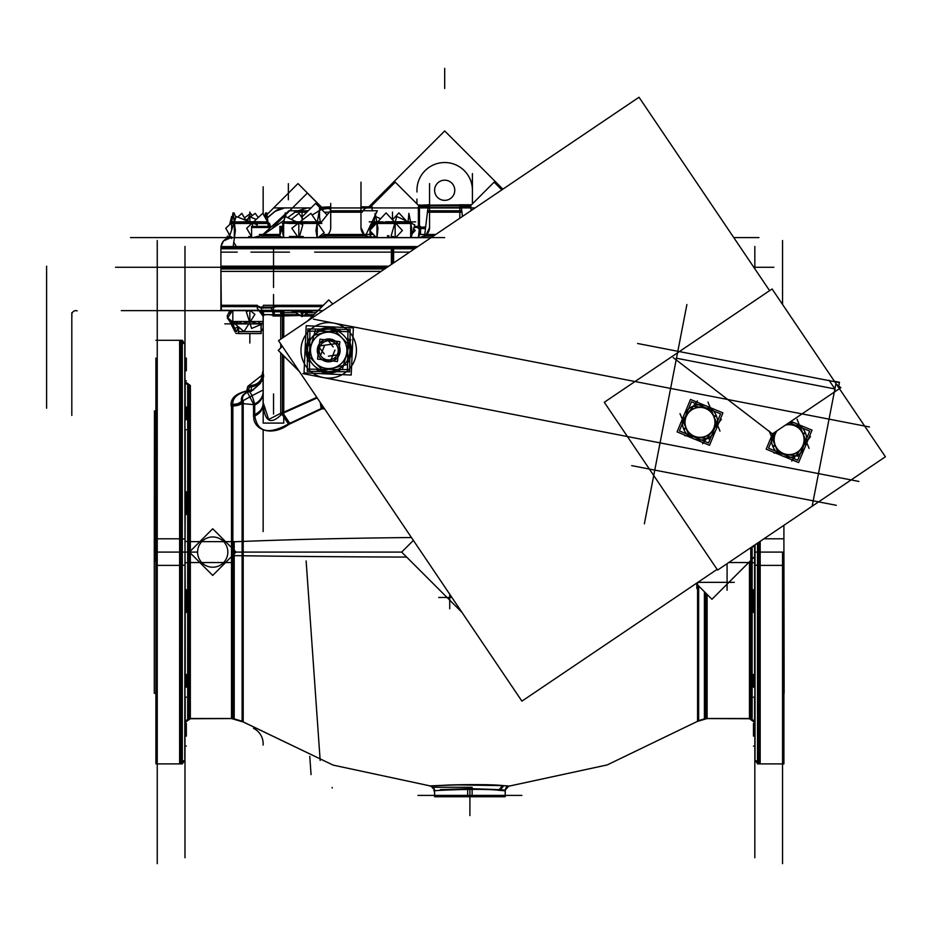 <?xml version="1.0" encoding="UTF-8"?>
<svg xmlns="http://www.w3.org/2000/svg" width="932" height="932" viewBox="0 0 932 932"><rect width="100%" height="100%" fill="white"/><g stroke="black" fill="none" stroke-linecap="round" stroke-linejoin="round"><path stroke-width="1.4" d="M754.827 589.688L754.827 612.382L753.475 612.382L753.475 589.688L754.827 589.688M271.317 307.921L276.711 306.605L271.317 307.921L260.529 307.921L271.317 307.921M258.059 306.943L260.529 307.921L258.059 306.943M220.907 267.274L220.907 306.605L255.706 306.605L220.907 306.605L220.907 247.679L416.208 247.679L232.93 247.679M261.682 311.3L260.261 310.81A4.031 4.031 0 0 1 263.15 314.678A4.031 4.031 0 0 0 260.261 310.81L261.682 311.3A4.031 3.973 90 0 1 263.476 314.678A4.031 3.973 90 0 0 261.682 311.3L273.449 311.3A4.031 1.806 -90 0 1 274.276 314.678L263.15 314.678L282.431 314.678L282.245 310.636L282.431 314.678L298.846 314.678L294.395 311.987L302.05 316.612L309.214 311.987L305.09 314.678L313.944 314.678L305.09 314.678L302.026 316.251L294.395 311.987L302.05 316.612L300.71 310.636L300.71 311.987L311.987 311.987M223.389 310.333A4.031 4.031 0 0 0 224.95 310.636A4.031 4.031 -90 0 1 223.4 310.333A4.031 4.031 0 0 0 224.95 310.636A4.031 4.031 0 0 1 223.389 310.333L224.95 310.636A4.031 4.031 0 0 1 223.389 310.333L224.95 310.636A4.031 4.031 0 0 1 223.389 310.333M263.127 374.548L260.343 383.436L262.906 371.076L263.15 392.395A17.149 14.283 0 0 1 254.727 404.698C252.84 396.659 250.848 392.267 248.751 391.522L247.481 390.951L250.032 386.652A13.106 13.036 0 0 0 263.127 374.408A13.106 13.036 0 0 1 250.032 386.652L247.481 390.951L252.269 390.426L248.751 391.522C242.25 393.875 240.025 397.894 242.099 403.591L254.727 404.698L254.727 415.101A17.149 13.281 0 0 0 263.15 403.673A17.149 13.281 0 0 1 254.727 415.101C256.987 432.378 268.416 435.232 289.013 423.676L321.785 408.286L324.231 408.367M289.013 423.676L282.431 413.47L282.431 354.568L282.431 413.47C270.944 425.47 264.513 422.208 263.15 403.673C264.513 422.208 270.944 425.47 282.431 413.47L317.195 397.941M246.77 391.079L254.191 405.35C260.133 402.403 263.115 398.057 263.127 392.325L263.15 373.615C264.991 377.658 261.368 383.262 252.269 390.426L248.751 391.522L253.504 389.879L246.584 390.625L248.751 391.522C250.848 392.267 252.84 396.659 254.727 404.698L254.727 415.101M232.86 693.292L232.86 405.956C231.742 398.686 236.612 393.688 247.481 390.951C236.612 393.688 231.742 398.686 232.86 405.956A17.149 15.052 180 0 0 242.099 403.579L242.099 552.093L401.669 552.093L413.377 540.385M184.979 503.152L184.979 491.805L186.33 491.805L186.33 514.499L184.979 514.499L184.979 504.492M184.979 601.035L186.33 601.035L184.979 601.035L184.979 589.688L186.33 589.688L186.33 602.387L184.979 602.387L184.979 612.382L186.33 612.382L186.33 602.387M197.584 552.093A15.133 15.133 0 0 0 212.717 567.215A15.133 15.133 0 0 0 227.851 552.093A15.133 15.133 0 0 1 212.717 567.215A15.133 15.133 0 0 1 197.584 552.093L189.01 552.093L189.01 385.673L185.2 382.97L185.2 380.78L185.2 407.028M437.294 785.629C407.773 787.179 476.963 782.857 502.499 785.629L508.86 786.049L505.202 790.056L469.903 788.635L440.358 789.637L469.903 788.635L499.435 789.637L502.499 785.629L499.435 789.637M425.959 235.237L429.559 227.513L429.559 211.459L429.559 227.513L425.959 235.237L419.47 237.59L425.959 235.237L434.638 235.237L425.959 235.237M360.975 227.513L360.975 211.459L360.975 227.513L364.575 235.237L371.064 237.59L364.575 235.237L327.12 235.237L320.631 237.59L327.12 235.237L328.402 233.944L327.12 235.237L364.575 235.237L360.975 227.513L360.975 193.075L360.975 206.822L372.159 206.822L372.159 210.749M312.08 215.059L320.631 209.98C326.713 208.104 330.068 208.104 330.72 209.98L330.72 203.397M307.35 207.918L296.073 211.459L287.65 217.657L296.073 211.459L307.537 211.459L296.073 211.459L307.35 207.918M282.163 237.322L280.998 237.59L282.163 237.322M262.626 235.237L252.956 237.59L262.626 235.237L284.027 220.348L262.626 235.237L279.915 235.237L262.626 235.237M274.8 211.459L284.563 207.918L274.8 211.459L267.368 217.669L274.8 211.459M434.603 190.268A10.089 10.089 0 0 1 444.692 180.179A10.089 10.089 0 0 1 454.769 190.268A10.089 10.089 0 0 0 444.692 180.179A10.089 10.089 0 0 0 434.603 190.268M419.47 205.902L421.567 206.822L419.47 205.902L459.814 205.902L419.47 205.902M469.903 206.356L467.806 206.822L469.903 206.356L469.903 204.795M322.775 342.778L321.726 341.427A11.347 11.347 0 0 1 337.652 343.407A11.347 11.347 0 0 1 335.683 359.321L334.623 357.97A9.635 9.635 0 0 0 336.301 344.456A9.635 9.635 0 0 0 322.775 342.778A9.635 9.635 0 0 0 321.109 356.304A9.635 9.635 0 0 0 334.623 357.97M321.726 341.427A11.347 11.347 0 0 0 319.758 357.352A11.347 11.347 0 0 0 335.683 359.321A11.347 11.347 0 0 1 319.758 357.352A11.347 11.347 0 0 1 321.726 341.427A11.347 11.347 0 0 1 337.652 343.407A11.347 11.347 0 0 1 335.683 359.321M341.322 331.512A22.694 22.694 0 0 0 316.531 331.233A22.694 22.694 0 0 1 341.322 331.512A22.694 22.694 0 0 0 316.531 331.233M309.843 337.757A22.694 22.694 0 0 0 309.552 362.56A22.694 22.694 0 0 1 309.843 337.757A22.694 22.694 0 0 0 309.552 362.56M316.088 369.235A22.694 22.694 0 0 0 340.879 369.526A22.694 22.694 0 0 1 316.088 369.235A22.694 22.694 0 0 0 340.879 369.526M347.566 363.002A22.694 22.694 0 0 0 347.846 338.2A22.694 22.694 0 0 1 347.566 363.002A22.694 22.694 0 0 0 347.846 338.2M311.102 345.446L308.259 355.605L311.102 345.446A18.279 18.279 0 0 0 333.225 368.082L343.454 365.472L346.296 355.313A18.279 18.279 0 0 0 324.173 332.677L313.956 335.287L311.102 345.446L313.956 335.287L324.173 332.677A18.279 18.279 0 0 0 311.102 345.446M334.402 330.056L324.173 332.677L334.402 330.056M291.227 221.863L283.643 223.377L283.643 237.59L283.643 223.377L291.227 221.863L298.811 223.377L308.014 221.863L317.23 223.377L317.23 237.59M320.468 237.52L320.468 235.947L320.468 237.52M317.23 223.377L318.849 221.863L319.746 222.352M230.379 237.59L230.379 236.46L230.379 237.59M238.732 327.085L238.499 333.574L238.499 331.699L261.193 331.699L261.193 333.574L238.534 333.574L238.534 326.922M238.604 331.571L261.088 331.571M260.296 221.863L268.055 223.377L268.055 226.406L268.055 223.377L260.296 221.863L252.537 223.377L243.438 221.863L234.328 223.377L232.825 221.863M231.637 237.59L231.637 236.961L231.637 237.59M231.637 229.959L231.637 223.47L231.637 229.959M410.686 223.377L409.346 221.863L410.686 223.377L410.686 237.59L410.686 223.377L402.927 221.863L410.686 223.377M375.013 222.189L375.619 221.863L376.959 223.377L386.069 221.863L402.927 221.863L395.168 223.377L386.069 221.863L402.927 221.863M374.268 237.59L374.268 235.365L374.268 237.59M374.268 225.614L374.268 223.47L374.268 225.614M263.15 323.101L258.362 323.858L249.846 321.587L241.33 323.858L232.825 321.587L232.825 323.858L224.81 323.858L263.15 323.858M259.515 310.659L238.499 310.659M230.192 321.517L230.192 319.862L230.192 321.517M230.192 311.393L230.192 310.636L230.192 311.393M301.479 345.096A27.739 27.739 0 0 0 323.427 377.611A27.739 27.739 0 0 1 301.479 345.096M679.999 413.645L686.022 428.172A15.133 15.133 0 0 0 698.033 437.376L689.365 436.234L706.689 438.506L712.001 431.574A15.133 15.133 0 0 0 713.97 416.581L719.993 431.108M707.947 402.053L713.97 416.581A15.133 15.133 0 0 0 701.971 407.377L693.303 406.236L687.991 413.167A15.133 15.133 0 0 0 686.022 428.172L689.738 437.12M769.11 430.922L778.476 453.511L795.8 455.795L801.112 448.863A15.133 15.133 0 0 0 803.081 433.858L809.104 448.385M797.058 419.33L803.081 433.858A15.133 15.133 0 0 0 791.082 424.654L800.064 425.831M704.406 591.75L704.406 718.502L752.136 718.502L752.136 546.758L752.136 562.544L728.766 562.544M754.594 589.688L754.594 545.103L754.827 562.8L749.468 562.555L749.468 718.723L754.827 722.545L754.594 723.861M750.784 693.292L750.784 547.667L750.784 718.502L754.594 721.217L754.594 723.407L754.594 697.159M754.594 674.465L754.594 612.382M707.108 594.441L707.108 718.572L749.468 718.723M754.827 857.731L754.827 552.093L758.858 552.093L758.858 746.101M754.827 268.777L754.827 246.456M755.048 758.532L755.048 544.801L754.827 565.142L760.174 565.375L760.174 541.329L760.174 763.669L754.827 759.86L757.506 763.658M783.905 746.101L783.905 763.891L757.506 763.891L757.506 543.135L757.506 565.386L783.905 565.386L783.905 525.31M763.937 538.789L783.905 538.789L783.905 763.891M783.905 697.159L783.905 723.407M782.554 863.661L782.554 552.093L758.858 552.093L758.858 542.226L758.858 763.891L782.554 763.891L782.554 863.661M782.554 304.461L782.554 240.526L782.554 304.461M753.475 612.382L753.475 589.688M753.475 687.152L753.475 674.465L753.475 687.152L754.827 687.152M753.475 684.461L754.827 684.461M753.475 736.094L753.475 723.407L753.475 736.094L754.827 736.094M753.475 733.414L754.827 733.414M783.905 560.959L783.905 693.292M784.138 693.292L783.905 543.228M320.165 760.43L306.127 560.924M318.29 310.333L220.907 310.333L220.907 268.952L384.706 268.952M263.488 308.236A4.031 3.274 -90 0 1 263.383 305.288L323.357 305.288M279.402 310.636L280.404 310.636M277.375 305.649L270.793 307.467L273.367 311.684L278.936 310.705M271.585 307.071L260.377 307.059M262.16 311.579L274.602 311.463M257.791 305.964L261.077 307.455L262.381 311.684L260.028 310.74M258.618 306.395L255.345 305.789M259.038 310.274A4.031 3.378 -90 0 1 257.255 305.288L221.35 305.288M259.259 310.414L224.95 310.636A4.031 4.031 90 0 0 226.278 310.414A4.031 4.031 -90 0 1 224.962 310.636M257.791 310.869A4.031 4.031 0 0 1 262.917 315.995L258.991 310.647A4.031 4.031 90 0 1 262.964 315.995L263.558 315.995A4.031 3.914 -90 0 0 259.69 310.647L258.933 310.647M274.882 315.4L273.449 310.74L260.308 310.74L263.29 315.4C264.583 314.364 268.451 314.364 274.882 315.4M283.899 310.869L283.782 315.995L272.971 315.995A4.031 2.05 -90 0 0 271.049 310.636A4.031 2.05 -90 0 0 270.373 310.869L283.899 310.869M121.311 310.636L322.95 310.636M300.197 315.494L281.045 315.995L280.905 310.636L292.124 310.869M280.742 415.451L280.742 352.878M280.742 347.881L280.742 343.943M280.742 339.143L280.742 312.698L295.549 312.698M302.935 312.698L315.925 312.698M303.704 315.995L312.628 315.995M303.401 310.869L317.754 310.869M263.15 214.057L263.15 186.796L263.15 214.057M263.15 531.555L263.15 430.153M263.15 402.974L263.15 310.333M263.185 313.443L263.185 423.093L283.771 423.093L283.771 355.908M283.771 337.093L283.771 311.836L274.311 311.836M263.115 402.438L268.696 419.482L282.431 412.387L289.98 423.594C270.431 438.506 251.524 428.464 253.947 414.926C260.179 412.165 263.232 408.006 263.115 402.438L263.15 403.999M253.539 404.488A17.149 14.364 180 0 0 263.15 391.591A17.149 14.364 180 0 0 263.092 390.461L263.092 403.568A17.149 13.199 180 0 1 263.15 404.605A17.149 13.199 180 0 1 253.539 416.453L253.539 404.488M263.115 374.315L247.784 386.384L246.747 390.962L251.896 390.613L260.343 383.436M251.384 386.733L251.384 391.428M234.037 562.544L187.67 562.544L187.67 385.673L189.021 385.673M185.2 589.688L184.979 541.387L190.338 541.632L190.338 718.723L231.509 718.56L231.509 541.643A17.149 1.072 180 0 0 243.205 541.422L243.205 721.974L333.108 765.102L430.631 786.014L333.108 765.102L243.205 721.916M190.338 718.502L234.212 718.502L234.212 541.643L187.67 541.643L187.67 718.502L189.021 718.502L185.2 721.217L185.2 723.407L185.2 697.159M185.2 612.382L185.2 674.465M184.979 857.731L184.979 552.093L157.24 552.093L157.24 863.661L157.24 763.891L180.948 763.891L180.948 340.297L157.24 340.297L157.24 240.526L157.24 552.093M184.979 246.456L184.979 552.093L189.01 552.093L189.01 718.502M184.757 758.532L184.979 539.045L179.62 538.812L179.62 763.669L184.979 759.86L182.299 763.891L155.9 763.891L155.9 746.101M184.757 345.656L184.979 565.142L179.62 565.375L179.62 340.518L184.979 344.327L182.299 340.297L182.299 565.386L155.9 565.386L155.9 358.086M155.9 407.028L155.9 380.78M182.299 763.891L182.299 538.789L155.9 538.789L155.9 763.891M155.9 723.407L155.9 697.159M184.979 368.082L186.33 368.082L186.33 358.086L186.33 370.773L184.979 370.773M186.33 368.082L186.33 370.773M184.979 417.023L186.33 417.023L186.33 407.028L186.33 419.715L184.979 419.715M186.33 417.023L186.33 419.715M186.33 514.499L186.33 491.805M184.979 599.695L186.33 599.695L186.33 589.688M186.33 599.695L186.33 612.382M184.979 684.461L186.33 684.461L186.33 674.465L186.33 687.152L184.979 687.152M186.33 684.461L186.33 687.152M184.979 733.414L186.33 733.414L186.33 723.407L186.33 736.094L184.979 736.094M186.33 733.414L186.33 736.094M155.9 560.959L154.479 560.959L154.479 410.896L154.281 543.228L154.281 693.292L154.281 543.228L155.9 543.228M311.055 774.597L309.773 756.341L311.055 774.504M185.2 429.722L185.2 491.805M185.2 514.499L184.979 562.8L190.338 562.555L190.338 385.452L184.979 381.642L185.2 380.326M227.781 550.742A15.133 15.133 0 0 1 212.717 567.215A15.133 15.133 0 0 1 197.654 550.742M197.654 553.433A15.133 15.133 0 0 1 212.717 536.96A15.133 15.133 0 0 1 227.781 553.433M243.205 552.093L236.029 552.093L243.205 552.093L236.029 552.093L212.717 575.405L189.406 552.093L212.717 528.77L236.029 552.093L242.099 552.093L242.099 721.205L232.86 718.502L232.86 405.956M231.509 404.243A17.149 15.227 180 0 0 243.205 401.203L243.205 555.728L231.509 555.658L231.509 404.243M231.206 406.27L243.52 403.043C240.899 397.16 243.287 393.211 250.673 391.184L247.796 390.694C235.598 393.386 230.064 398.581 231.206 406.27M263.15 390.007A422.697 376.994 180 0 0 238.149 403.544M406.655 557.08A422.697 9.134 180 0 1 236.751 555.67M263.115 372.951A13.106 13.025 180 0 0 263.08 372.45L262.987 371.553M250.032 385.673L250.032 386.652L250.032 385.673C258.001 384.904 262.37 380.536 263.15 372.567C262.055 381.258 257.232 385.603 248.693 385.603L248.693 386.733A13.106 13.025 180 0 0 263.092 374.967M411.455 537.543A422.697 26.539 180 0 0 234.212 541.795M449.725 608.806L449.725 594.232M438.681 597.482L451.915 597.482M234.037 552.093L401.669 552.093L234.212 552.093L401.669 552.093L462.027 612.441M697.567 582.547L697.567 721.38L707.108 718.572M440.941 790.313C412.212 792.037 477.335 787.423 500.076 790.394L503.734 785.653C478.233 782.705 405.234 787.284 437.434 785.571M503.676 785.653C487.11 784.546 468.656 784.336 448.339 785.024L430.328 786.037C432.751 785.769 434.149 787.354 434.533 790.79L434.603 796.755L505.202 796.755L434.603 796.755M467.689 787.284L467.689 796.755M505.202 796.755L505.272 790.79L498.865 790.313L502.325 785.559L509.548 786.049L502.371 785.571M505.272 790.79C505.622 787.354 507.031 785.769 509.478 786.037L607.233 764.916L697.567 721.298L607.233 764.916L509.548 786.049M434.603 787.284L472.116 787.284L472.116 796.755M505.202 790.056L505.202 795.404L521.85 795.404L469.903 795.404L469.903 788.635M430.933 786.049L434.603 790.056L434.603 795.404L417.955 795.404L469.903 795.404M322.297 405.502L320.946 408.787L324.604 408.915M324.161 408.251L321.19 408.915L320.235 402.449M316.787 397.347L281.371 413.249L288.71 424.456L322.437 408.589L322.134 405.245M221.35 310.333L220.907 268.952L221.35 310.333M273.449 311.3A4.031 1.806 -90 0 1 274.276 314.678L282.431 314.678L282.431 338.001L282.431 314.678L298.846 314.678L302.05 316.612L303.401 310.636L303.401 311.987L292.124 311.987M299.312 371.449L278.237 350.385L282.338 346.308M307.642 320.981L328.705 299.918L307.688 320.946L328.705 299.929L332.771 304.007M288.361 199.774L288.361 183.697M727.088 590.247L727.088 563.674M696.157 583.49L711.955 599.288L754.827 556.427M753.149 546.082L754.827 547.76M697.858 582.349L734.346 582.349M696.833 588.523L696.833 583.048M115.51 267.274L387.188 267.274L115.51 267.274M773.863 267.274L753.802 267.274L773.863 267.274M220.966 246.584L417.827 246.584M220.907 246.584L220.907 268.369L385.557 268.369M414.577 248.774L220.966 248.774L220.907 247.667C221.513 241.551 224.868 238.196 230.996 237.59L223.435 241.015L220.977 246.584M431.05 237.66L299.184 237.66M282.862 237.66L234.41 237.66M130.457 237.59L444.692 237.59M758.916 237.59L733.764 237.59M391.382 264.443L391.382 248.774M391.382 237.59L391.382 236.495M393.584 262.952L393.584 248.774M393.584 237.59L393.584 236.495M303.156 237.59L303.156 236.495L289.444 236.495M300.954 237.59L300.954 236.495M250.941 237.59L250.941 236.495M248.751 237.59L248.751 236.495M273.635 207.918L311.078 207.918M320.13 207.918L475.099 207.918M469.448 206.822L494.111 182.159L501.824 189.872M459.872 207.918L459.814 206.822L470.998 206.822L470.998 210.679M459.814 206.822L459.814 218.239M462.447 216.457L461.759 210.749L427.613 210.749L424.596 235.947L433.59 235.947M435.745 234.48L419.284 234.48A10.089 1.293 -90 0 1 418.34 237.59A10.089 1.293 -90 0 1 418.2 237.532L431.225 237.532M429.501 226.406A10.089 10.089 0 0 1 418.375 237.532L418.386 237.474A10.031 10.031 0 0 0 424.899 235.947M459.954 206.822L459.814 204.795L470.998 204.795L418.375 205.261L429.559 204.795L429.559 206.822L429.559 183.569L429.559 227.583M429.419 206.822L429.501 207.918M429.559 206.822L418.375 206.822L418.375 228.608L425.47 228.608M420.577 227.513L413.994 227.513L425.609 227.513L419.47 227.513L425.691 226.826M425.609 227.513L419.47 227.513L418.375 237.532M369.957 230.262L369.957 226.406L372.998 226.406M414.309 226.406L420.577 226.406L420.577 234.48M369.957 230.717L369.957 234.48M372.532 237.532L373.219 237.532M411.094 237.532L418.2 237.532M371.064 228.608L371.064 224.018L371.216 228.911M369.957 227.513L372.509 227.513L369.491 227.338M361.034 207.918L360.975 182.159L360.975 206.822M368.886 228.608L371.495 228.608M372.159 227.886L372.159 221.688M370.61 206.822L395.273 182.159L419.924 206.822M361.034 226.406A10.089 10.089 0 0 0 372.159 237.532L371.064 237.59L372.159 237.532M373.918 236.262A10.089 3.565 -90 0 1 372.148 237.59A10.089 3.565 -90 0 1 371.752 237.532L319.047 237.532A10.089 6.14 -90 0 0 319.711 237.59A10.089 6.14 -90 0 0 324.15 234.48L373.452 234.48M330.662 226.406A10.089 10.089 0 0 1 319.536 237.532M375.456 214.733L377.332 210.749L330.476 210.749L320.713 222.923M374.944 215.793L365.426 235.947L320.072 235.947M304.659 207.964L311.043 207.964M330.72 207.964L367.814 207.964A15.133 7.281 90 0 0 367.278 207.918A15.133 7.281 90 0 0 362.21 212.193L324.406 212.193M294.454 212.193L306.803 212.193M319.536 217.063L319.536 207.51L330.72 207.51L330.662 210.749M326.06 235.947A10.031 10.031 0 0 1 320.864 237.532M279.903 235.272L279.903 226.406L282.28 226.406M279.903 236.25L279.903 237.532M321.738 235.947L321.738 237.031M282.606 237.532A10.089 8.004 -90 0 1 281.697 237.59A10.089 8.004 -90 0 1 280.835 237.532L251.512 237.532A10.089 9.437 -90 0 0 251.593 237.544L251.593 226.406L271.771 226.406M280.124 234.48L259.352 234.48M272.901 227.513L284.808 215.607M285.588 214.838L307.339 193.075L321.773 207.51M308.247 210.749L288.897 210.749L285.437 213.917M285.029 214.29L261.344 235.947L279.705 235.947M301.688 217.307L315.61 203.397L327.132 214.919M330.58 207.51L330.72 206.822L319.536 207.323M330.72 206.822L330.72 207.918M264.735 216.818L266.401 215.152M266.948 214.605L297.984 183.569L321.225 206.822M275.825 210.749L267.391 217.867M285.763 207.964A15.133 15.052 90 0 0 274.183 212.193M428.569 207.964A15.133 1.526 90 0 0 428.464 207.918A15.133 1.526 90 0 0 427.404 212.193L461.969 212.193A15.133 1.526 90 0 0 460.909 207.918A15.133 1.526 90 0 0 460.804 207.964L428.569 207.964M472.419 203.84L472.419 173.585M368.827 206.822L444.692 130.958L502.884 189.149M459.814 207.626L429.559 207.626M220.907 252.141L237.241 252.141M250.941 252.141L289.444 252.141M314.667 252.141L409.591 252.141M416.953 203.84L416.953 199.099M472.373 192.015A27.739 27.739 0 0 0 444.692 162.529A27.739 27.739 0 0 0 417.012 192.015M434.662 191.363A10.089 10.089 0 0 1 444.692 180.179A10.089 10.089 0 0 1 454.711 191.363M454.711 189.173A10.089 10.089 0 0 1 444.692 200.357A10.089 10.089 0 0 1 434.662 189.173M381.095 271.387L220.907 271.387L220.907 266.191L388.795 266.191M332.176 787.4L332.223 787.983M299.265 371.39L278.26 350.374L299.265 371.39M334.099 358.272L335.136 359.799A11.417 11.417 0 0 0 337.699 343.36A11.417 11.417 0 0 0 321.132 341.834L322.356 343.221A9.565 9.565 0 0 1 336.242 344.502A9.565 9.565 0 0 1 334.099 358.272M319.979 339.201L339.889 341.66L337.419 361.558L317.521 359.1L319.979 339.201M323.311 342.487L322.262 340.961A11.417 11.417 0 0 0 319.699 357.399A11.417 11.417 0 0 0 336.266 358.925L335.042 357.538A9.565 9.565 0 0 1 321.156 356.257A9.565 9.565 0 0 1 323.311 342.487M336.231 358.867A11.347 11.347 0 0 1 319.758 357.352A11.347 11.347 0 0 1 322.297 341.007M321.179 341.881A11.347 11.347 0 0 1 337.652 343.407A11.347 11.347 0 0 1 335.101 359.752M327.458 339.551L327.947 340.18M328.437 340.821L333.178 346.89M338.409 353.601L338.898 354.23M331.256 359.193L334.938 350.094M328.472 356.14L338.258 354.777M318.511 346.529L319 347.158M319.49 347.799L324.231 353.869M329.462 360.579L329.951 361.197M324.418 345.842L320.736 354.929M320.293 345.819L336.86 343.512M304.03 372.87L306.209 325.711L353.368 327.889L306.209 325.711L304.03 372.87L351.189 375.048L353.368 327.889L351.189 375.048L304.03 372.87M349.651 371.821L350.141 329.427L307.746 328.938L307.257 371.332L349.651 371.821M307.409 358.634L315.529 329.66M324.569 332.666L323.893 329.753A21.18 21.18 0 0 0 308.189 345.085L311.09 345.83A18.197 18.197 0 0 1 324.569 332.666M334.565 330.021L316.065 334.739M341.974 337.943A18.197 18.197 0 0 0 323.835 332.852L323.031 329.963A21.18 21.18 0 0 1 344.164 335.893M331.279 326.864L352.413 348.498M342.3 369.55L350.723 339.528M332.841 368.093L333.516 371.006A21.18 21.18 0 0 0 349.209 355.675L346.32 354.929A18.197 18.197 0 0 1 332.841 368.093M319.035 371.705L347.426 364.459M315.424 362.816A18.197 18.197 0 0 0 333.574 367.907L334.378 370.785A21.18 21.18 0 0 1 313.245 364.866M304.985 352.249L326.118 373.883M315.96 363.363A18.197 18.197 0 0 1 311.288 345.096L308.434 344.234A21.18 21.18 0 0 0 313.863 365.495M347.485 369.608L347.927 331.594L309.913 331.151L309.471 369.165L347.485 369.608M341.45 337.396A18.197 18.197 0 0 1 346.11 355.663L348.976 356.525A21.18 21.18 0 0 0 343.547 335.264M318.08 354.603A11.429 11.429 0 0 1 319.42 343.698M324.487 339.749A11.429 11.429 0 0 1 335.38 341.1M339.33 346.156A11.429 11.429 0 0 1 337.978 357.061M332.922 360.999A11.429 11.429 0 0 1 322.018 359.659M274.509 237.59L297.448 237.59M317.963 237.59L324.196 232.72L310.915 213.358L291.844 228.258L298.252 237.59M291.04 221.793L289.153 223.459L309.377 223.459L308.306 221.793L291.04 221.793M299.195 237.59L302.795 224.845L285.204 216.504L279.658 236.134L282.734 237.59M283.363 223.016L289.794 223.459L291.588 221.793M285.914 216.841L285.262 212.88L282.361 230.484L283.526 237.59M303.145 219.428L298.986 213.358L291.273 219.381M282.443 226.278L279.915 228.258L281.313 230.286M321.319 235.947L320.899 237.404M317.428 221.513L316.065 220.872M318.662 221.793L321.493 223.459L318.779 221.793M320.48 222.783L318.849 212.88L315.948 230.484L317.113 237.59M307.642 221.793L308.597 223.459L321.633 223.459M283.689 221.863L320.328 221.863M259.014 216.806L258.269 217.494L255.24 213.358L250.3 217.005M248.378 218.426L245.85 220.29L241.831 213.358L237.776 217.121M232.418 216.981L231.614 216.504L229.633 224.67M233.641 217.704L235.435 218.775M227.198 236.134L229.785 237.672M235.843 217.564L234.072 212.88M230.134 237.637L229.575 236.145L236.204 216.504L257.325 224.845L256.789 226.406M229.552 236.099L228.165 232.406M252.199 215.595L250.58 213.358L244.452 217.878M266.424 215.001L265.62 212.88L264.373 216.189M238.534 333.411L235.819 333.411L238.534 333.411M261.158 333.574L261.158 324.418M261.193 333.574L260.972 324.499M270.28 226.406L262.731 213.358L246.665 228.258L252.059 237.59M243.159 221.781L242.005 223.47L262.335 223.47L260.482 221.781L243.159 221.781M233.082 221.781L230.181 223.47L242.774 223.47L243.823 221.781M231.649 222.608L232.977 212.88L235.388 230.484L233.186 246.584M233.175 221.781L230.181 223.47M235.179 219.533L234.037 220.581M230.926 223.47L225.765 228.258L229.831 235.295M236.355 246.584L233.792 242.157M231.66 238.464L230.542 236.53M269.15 224.449L270.152 224.845L269.861 225.684M256.265 219.358L249.03 216.504L247.516 220.966M265.9 218.822L266.715 212.88L268.567 226.406M259.923 221.781L261.671 223.47L269.651 223.47L268.16 222.736M231.753 221.863L267.938 221.863M388.877 237.59L388.877 235.714M387.549 237.59L387.549 235.714M408.076 221.746L408.927 213.358L411.711 228.258L410.767 237.59M409.358 221.781L402.554 221.781L404.302 223.47L412.282 223.47L409.148 221.781L412.282 223.47M411.082 237.59L414.763 224.845L396.764 216.504L391.091 236.134L394.248 237.59M385.79 221.781L384.636 223.47L404.966 223.47L403.113 221.781L385.79 221.781M395.797 237.59L402.379 230.484L386.069 212.88L369.748 230.484L376.33 237.59M375.713 221.781L372.812 223.47L385.405 223.47L386.454 221.781M374.058 222.736L375.188 213.358L377.984 228.258L377.041 237.59M375.817 221.781L372.812 223.47M380.652 218.717L375.817 216.678M373.849 223.47L372.765 227.233M371.332 232.196L370.19 236.134L373.348 237.59M392.477 219.801L392.477 212.03L392.477 219.801L392.477 212.03L392.477 219.801L392.477 212.03L392.477 219.801L398.896 212.88L406.375 220.954M413.633 228.783L415.206 230.484L412.2 233.746M369.258 221.863L383.04 221.863M408.333 221.863L415.695 221.863M250.452 310.636L254.89 314.399L244.009 331.547L227.781 317.835L232.546 310.333M258.63 323.917L260.075 321.517L239.629 321.517L241.062 323.917L258.63 323.917M248.984 310.636L246.328 311.766L251.617 328.46L263.15 323.579M263.15 323.917L258.013 323.917L259.352 321.517L263.15 321.517M261.193 331.291L263.15 328.215M231.963 310.636L229.295 311.766L230.076 314.212M233.151 323.917L234.596 328.46L238.429 326.829M232.895 323.917L230.111 321.517L232.895 323.917L230.111 321.517L240.34 321.517L241.679 323.917L232.895 323.917L230.111 321.517M232.825 310.333L232.825 322.88M241.679 323.905L258.013 323.905M227.28 317.835L236.646 331.547L238.359 326.864M229.878 310.636L229.33 311.754M229.307 311.789L227.152 316.111L227.909 317.637M235.889 330.441L235.109 332.025L228.165 318.162M355.546 357.352A27.739 27.739 0 0 0 333.982 323.148A27.739 27.739 0 0 0 301.199 346.82M313.385 319.152L869.439 426.973M717.092 569.359L521.908 701.144L278.517 340.646L639.014 97.243L769.599 290.656M302.83 373.615L858.885 481.436M301.863 343.395A27.739 27.739 0 0 0 323.427 377.611A27.739 27.739 0 0 0 356.21 353.939M644.362 523.831L686.896 304.508M717.582 570.081L885.4 456.785L772.092 288.967L604.286 402.275L717.582 570.081M835.946 383.541L812.156 506.239M834.408 381.258L839.487 382.237L838.753 386.023M835.212 389.413L829.002 380.209M673.254 357.655L772.442 433.869L840.885 387.665L836.412 384.229M637.581 343.489L839.406 382.633M631.663 465.627L836.319 505.307M705.116 405.502L690.496 399.455L684.438 414.076M683.121 417.256L677.075 431.877L691.695 437.935M708.297 406.818L722.917 412.864L716.871 427.497M715.555 430.677L709.508 445.298L694.876 439.252M721.38 419.342L702.623 443.807M697.742 437.166L697.334 439.811A17.638 17.638 0 0 0 714.215 432.809L712.06 431.225A14.97 14.97 0 0 1 697.742 437.166M710.184 438.972L684.775 435.628M686.057 427.811L683.575 428.79A17.638 17.638 0 0 0 698.068 439.904L698.359 437.248A14.97 14.97 0 0 1 686.057 427.811M688.317 413.027L686.232 411.35A17.638 17.638 0 0 0 683.855 429.466L686.302 428.394A14.97 14.97 0 0 1 688.317 413.027M697.369 400.935L681.094 422.173M702.25 407.575L702.658 404.942A17.638 17.638 0 0 0 685.789 411.944L687.933 413.517A14.97 14.97 0 0 1 702.25 407.575M695.086 406.469L710.953 408.554M713.935 416.93L716.428 415.963A17.638 17.638 0 0 0 701.924 404.849L701.633 407.494A14.97 14.97 0 0 1 713.935 416.93M711.675 431.726L713.761 433.392A17.638 17.638 0 0 0 716.137 415.276L713.702 416.359A14.97 14.97 0 0 1 711.675 431.726M691.462 401.797L679.416 430.91L708.53 442.956L720.576 413.843L691.462 401.797M772.232 434.533L766.186 449.154L780.806 455.212M790.907 421.404L794.227 422.779M797.408 424.095L812.04 430.141L805.982 444.774M804.666 447.954L798.619 462.575L783.987 456.529M810.491 436.63L791.734 461.095M786.853 454.443L786.445 457.088A17.638 17.638 0 0 0 803.326 450.086L801.171 448.513A14.97 14.97 0 0 1 786.853 454.443M799.295 456.249L773.886 452.917M775.168 445.1L772.686 446.067A17.638 17.638 0 0 0 787.179 457.181L787.47 454.525A14.97 14.97 0 0 1 775.168 445.1M776.706 430.992A15.133 15.133 0 0 0 775.133 445.449L778.849 454.397M777.02 430.782L777.043 430.794A14.97 14.97 0 0 1 777.102 430.724A14.97 14.97 0 0 0 775.412 445.671L772.966 446.743A17.638 17.638 0 0 1 772.453 433.858M776.671 431.015L770.205 439.45M785.315 425.178A14.97 14.97 0 0 1 791.373 424.864L791.769 422.219A17.638 17.638 0 0 0 789.963 422.045M803.046 434.207L805.539 433.24A17.638 17.638 0 0 0 791.035 422.126L790.744 424.782A14.97 14.97 0 0 1 803.046 434.207M800.798 449.003L802.871 450.669A17.638 17.638 0 0 0 805.248 432.565L802.813 433.636A14.97 14.97 0 0 1 800.798 449.003M775.238 431.982L768.539 448.187L797.641 460.233L809.687 431.12L789.113 422.615M754.827 599.695L754.827 601.035M758.858 697.159L758.858 723.407M322.029 306.605L276.711 306.605L322.029 306.605M252.269 390.426C261.368 383.262 264.991 377.658 263.15 373.627L263.15 392.395A17.149 14.283 0 0 1 254.727 404.698M431.714 785.991L455.096 784.849L502.499 785.629M705.757 715.927L705.757 593.09L705.757 718.502L698.662 720.587L698.662 585.995M323.87 407.82L321.785 408.286L321.249 403.94M46.6 408.228L46.6 267.589L46.6 408.228M273.53 314.678L273.53 294.5L273.53 314.678M72.032 315.995A4.031 4.031 0 0 1 77.17 310.869A4.031 4.031 0 0 0 72.032 315.995A4.031 4.031 0 0 1 77.17 310.869A4.031 4.031 0 0 0 72.032 315.995M273.53 414.064L273.53 393.887M71.811 415.451L71.811 312.698L71.811 415.451M253.539 728.335A17.149 17.149 0 0 1 263.092 745.087A17.149 17.149 0 0 0 253.539 728.335M185.2 552.093L190.338 552.093L185.2 552.093M184.757 552.093L179.62 552.093L184.757 552.093M182.299 552.093L155.9 552.093L182.299 552.093M186.33 369.433L184.979 369.433L186.33 369.433M186.33 418.375L184.979 418.375L186.33 418.375M186.33 685.812L184.979 685.812L186.33 685.812M186.33 734.754L184.979 734.754L186.33 734.754M469.903 796.755L469.903 815.582L469.903 796.755M302.05 316.612L302.05 310.636L302.05 316.612M302.05 311.987L302.05 310.636L302.05 311.987M273.53 270.303L273.53 250.125M381.13 247.679L318.919 247.679M318.779 247.679L314.667 247.679M274.078 247.679L266.773 247.679M266.657 247.679L265.771 247.679M265.457 247.679L262.451 247.679M237.241 247.679L234.235 247.679M233.92 247.679L233.035 247.679M392.477 263.698L392.477 248.774M413.994 227.513L419.47 227.513L419.47 234.48L419.47 207.918L419.47 228.095M371.064 233.128L371.064 231.905L371.064 233.128M317.789 211.459L320.631 209.98C326.713 208.104 330.068 208.104 330.72 209.98L330.72 227.513M330.72 211.459L360.975 211.459L330.72 211.459M320.631 206.822L320.631 208.477M444.692 211.459L429.559 211.459L444.692 211.459M392.477 237.59L392.477 236.495L392.477 237.59M302.05 237.59L302.05 236.495L302.05 237.59M249.846 237.59L249.846 236.495L249.846 237.59M444.692 68.339L444.692 88.505M419.47 206.822L419.47 228.608M279.903 227.513L280.87 227.513M270.571 227.513L251.593 227.513M419.47 205.774L419.47 204.795M470.206 205.902L450.028 205.902M470.357 205.902L419.016 205.902M273.53 247.096L273.53 287.44M220.907 271.387L220.907 266.191L220.907 271.387M46.6 271.387L46.6 266.191L46.6 271.387M322.822 342.836L321.68 341.38L322.822 342.836M343.454 365.472L346.296 355.313A18.279 18.279 0 0 1 333.225 368.082L343.454 365.472M318.103 354.416A11.347 11.347 0 0 1 319.408 343.873M324.662 339.772A11.347 11.347 0 0 1 335.205 341.077M339.306 346.343A11.347 11.347 0 0 1 338.001 356.886M332.736 360.987A11.347 11.347 0 0 1 322.204 359.682M298.811 237.59L298.811 223.377M302.05 220.278L302.05 212.03L302.05 220.278M318.721 221.793L321.563 223.459L318.721 221.793M249.846 343.034L249.846 333.574L249.846 343.034M249.846 212.03L249.846 221.781L249.846 212.03M261.088 331.699L238.604 331.699L238.604 326.981L238.604 333.574L238.604 326.981M252.537 226.406L252.537 223.377M234.328 237.59L234.328 223.377M238.534 331.617L238.499 326.887L238.534 331.617M395.168 237.59L395.168 223.377M376.959 237.59L376.959 223.377M388.201 237.59L388.201 235.714L388.201 237.59M249.846 310.636L249.846 321.587M232.825 321.587L232.825 323.858M249.846 338.526L249.846 333.574L249.846 338.526M676.481 358.226L834.897 388.947M698.033 437.376L706.689 438.506L712.001 431.574A15.133 15.133 0 0 1 698.033 437.376M693.303 406.236L687.991 413.167A15.133 15.133 0 0 1 701.971 407.377L693.303 406.236M713.819 416.639L716.289 415.625L713.819 416.639M787.144 454.653L795.8 455.795L801.112 448.863A15.133 15.133 0 0 1 787.144 454.653L778.476 453.511L775.133 445.449A15.133 15.133 0 0 0 787.144 454.653M785.711 424.91A15.133 15.133 0 0 1 791.082 424.654L786.899 424.107M802.93 433.916L805.399 432.902L802.93 433.916M419.47 227.513L419.47 207.918M371.064 227.513L372.509 227.513M248.693 385.673L251.384 385.673M261.193 331.571L261.193 324.406L261.193 331.571M753.475 674.465L754.827 674.465M753.475 697.159L754.827 697.159M753.475 723.407L754.827 723.407M753.475 746.101L754.827 746.101M231.509 718.56L243.205 721.974M185.2 723.861L184.979 722.545L190.338 718.723M182.299 340.297L155.9 340.297M186.33 358.086L184.979 358.086M186.33 380.78L184.979 380.78M186.33 407.028L184.979 407.028M186.33 429.722L184.979 429.722M186.33 674.465L184.979 674.465M186.33 697.159L184.979 697.159M186.33 723.407L184.979 723.407M186.33 746.101L184.979 746.101M155.9 410.896L154.479 410.896M155.9 693.292L154.281 693.292M263.139 373.056L263.08 371.216M232.091 237.66L230.996 237.59M283.421 222.783L282.268 223.459M318.954 221.793L321.843 223.459M232.965 221.781L230.041 223.47M268.043 222.538L269.651 223.47M375.608 221.781L372.672 223.47"/></g></svg>
